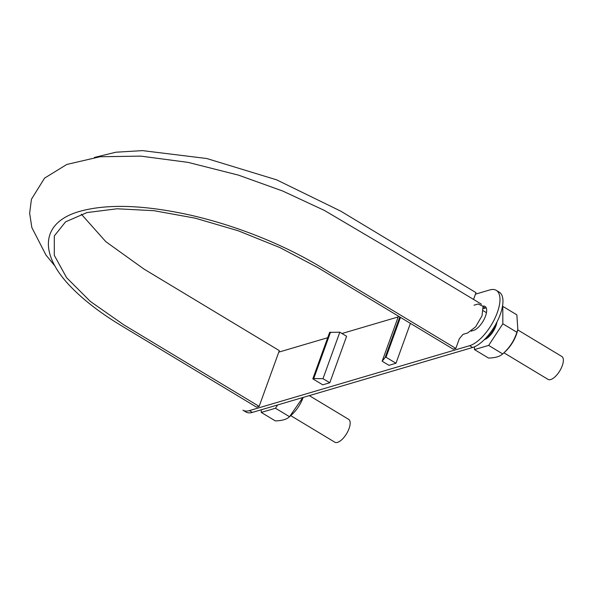 <?xml version="1.0" encoding="UTF-8"?>
<svg xmlns="http://www.w3.org/2000/svg" width="593" height="593" viewBox="0 0 593 593"><rect width="100%" height="100%" fill="white"/><g stroke="black" fill="none" stroke-linecap="round" stroke-linejoin="round"><path stroke-width="0.89" d="M94.398 157.456L115.857 152.216L142.498 150.622L206.757 158.516L276.642 179.849L340.693 211.115L476.009 292.66L473.555 299.443M474.015 305.202L478.136 303.994L483.058 306.336L482.027 315.795L475.638 326.839L467.64 332.984L463.014 334.348L459.323 338.759L455.824 348.425L453.245 349.188L317.93 267.643L279.992 247.622L238.193 230.766L195.267 218.18L154.017 210.693L117.125 208.78L86.993 212.568L65.601 221.819L54.326 235.918L54.274 255.279L66.601 277.68L90.381 301.459L123.818 324.853L259.141 406.39L279.325 350.633L144.01 269.089L105.858 241.707L81.337 214.192M259.141 406.39L256.561 407.154L121.246 325.609C102.604 314.349 87.156 302.771 74.888 290.866C37.759 255.368 39.85 222.501 79.922 211.308C107.844 203.592 145.085 204.963 191.658 215.422C214.214 220.655 236.651 227.719 258.985 236.614C281.297 245.546 301.8 255.642 320.509 266.88L455.824 348.425M495.733 324.319A11.971 5.092 121.1 0 1 486.001 337.921M309.301 395.627L348.617 419.318A13.365 5.685 121.1 0 1 347.965 431.163A13.365 5.685 121.1 0 1 337.513 442.378A13.365 5.685 121.1 0 1 334.823 442.208L290.726 415.634M517.719 329.901L561.823 356.482A13.365 5.685 121.1 0 1 561.163 368.32A13.365 5.685 121.1 0 1 550.719 379.542A13.365 5.685 121.1 0 1 548.028 379.372L503.924 352.798M496.941 322.051A13.365 5.685 121.1 0 1 484.429 339.596A13.365 5.685 121.1 0 1 484.377 339.611M252.366 412.402L249.386 410.608A32.074 13.646 -58.9 0 1 242.922 410.193L245.91 411.994A32.074 13.646 -58.9 0 0 252.366 412.402L472.599 347.498A32.074 13.646 -58.9 0 0 497.675 320.568A32.074 13.646 -58.9 0 0 499.247 292.141L496.259 290.348A32.074 13.646 -58.9 0 0 489.803 289.933L475.467 294.158M486.238 307.878A13.898 5.915 -58.9 0 0 485.252 308.071L483.414 308.612M329.634 332.369L339.811 332.199L346.608 336.29L329.79 382.759L322.762 384.827L312.815 378.838L329.634 332.369M249.386 410.608L469.619 345.697A32.074 13.646 -58.9 0 0 494.688 318.775A32.074 13.646 -58.9 0 0 496.259 290.348M398.185 316.936L341.983 333.503M327.707 337.714L278.784 352.131M399.801 316.973L385.116 357.527L382.151 361.226L388.949 365.325L395.976 363.25L410.408 323.37M471.139 331.139L473.518 330.434A13.898 5.915 -58.9 0 0 484.385 318.767A13.898 5.915 -58.9 0 0 485.067 306.448A13.898 5.915 -58.9 0 0 482.984 306.114M385.116 357.527L386.028 357.26L400.468 317.381M329.79 382.759L322.992 378.668L313.727 378.571L330.553 332.102M322.992 378.668L339.811 332.199M313.727 378.571L312.815 378.838M386.028 357.26L395.976 363.25M382.151 361.226L398.459 316.173M502.834 323.793L488.669 345.4L474.467 349.588L488.528 358.061C495.288 357.898 500.025 356.504 502.731 353.873C509.483 347.921 514.205 340.716 516.896 332.265L517.837 329.441L516.859 314.839L502.797 306.366L502.834 323.793L516.896 332.265M517.837 329.441L517.318 331.502A20.31 8.643 -58.9 0 1 505.147 351.693L502.664 353.932L488.669 345.4M474.467 349.588L474.459 346.816M484.844 339.137A12.942 5.507 -58.9 0 0 484.955 339.1A12.942 5.507 -58.9 0 0 496.6 322.711M277.613 404.967L275.463 408.236L261.261 412.424L261.261 409.785M275.463 408.236L289.525 416.709L302.83 397.532M261.261 412.424L275.322 420.897C282.09 420.733 286.827 419.34 289.525 416.709L291.941 414.529A20.31 8.643 -58.9 0 0 303.164 397.436M472.599 347.498L469.619 345.697M483.199 306.833L485.252 308.071M481.494 304.224L395.027 252.121L324.349 210.411L282.639 190.998L238.43 175.12L188.144 162.393L140.815 156.122L100.128 156.737L66.809 164.446L44.549 178.145L31.436 199.255L29.65 213.265L31.837 227.519L45.92 254.975L55.06 266.175M483.288 310.776L486.453 312.681"/></g></svg>
